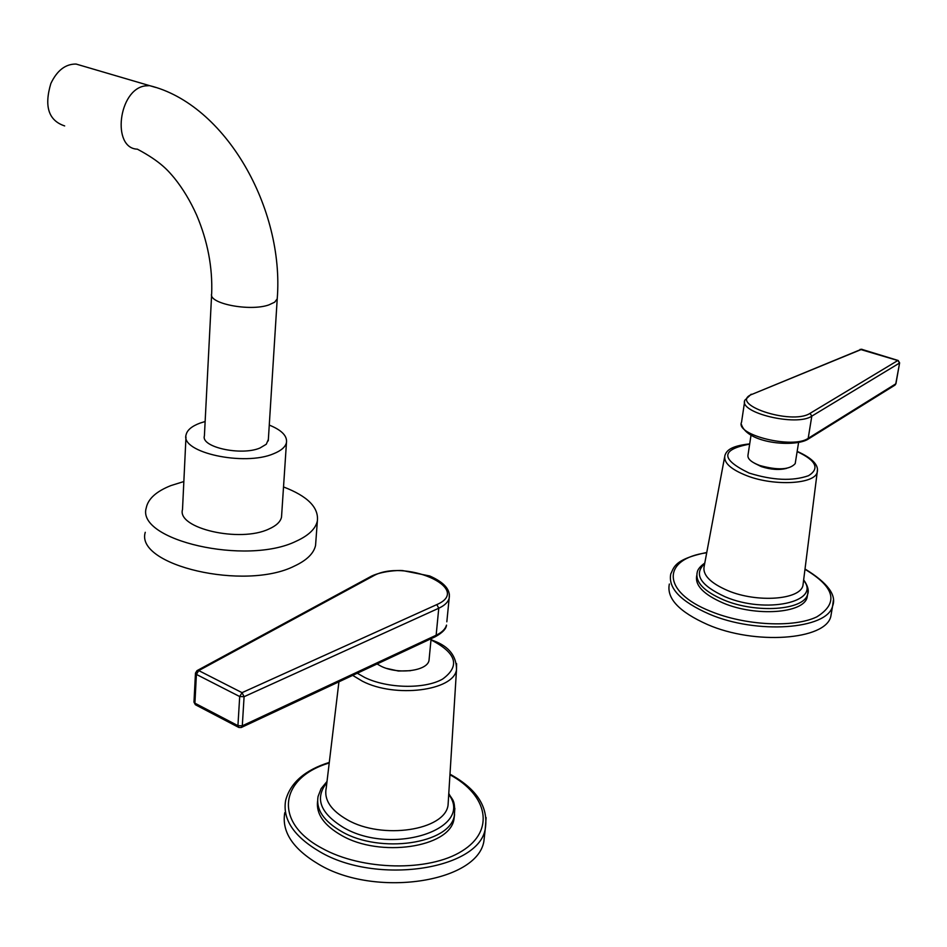 <?xml version="1.0" encoding="UTF-8"?>
<svg xmlns="http://www.w3.org/2000/svg" width="947" height="947" viewBox="0 0 947 947"><rect width="100%" height="100%" fill="white"/><g stroke="black" fill="none" stroke-linecap="round" stroke-linejoin="round"><path stroke-width="1.42" d="M810.052 413.354L811.804 416.135L899.449 363.092L898.04 360.452L861.474 349.242L752.569 394.118C726.586 403.552 791.266 425.641 810.052 413.354L897.803 360.523L860.125 349.348M752.569 394.118L861.877 349.242M807.495 439.526L894.844 385.192L895.755 383.914L899.614 362.914L898.206 360.511M751.018 435.194L748.012 454.974C747.242 458.703 751.137 462.207 759.719 465.486C777.771 470.458 789.597 469.842 795.196 463.639L795.385 462.491M786.673 468.339C779.334 470.257 770.87 469.676 761.293 466.611L754.463 463.201M704.781 563.074C700.164 566.342 697.643 569.467 697.193 572.426C695.193 582.227 704.047 591.402 723.757 599.96C756.073 613.703 803.979 610.33 807.613 594.396L807.093 597.474C803.458 613.443 755.576 616.84 723.283 603.073C703.585 594.503 694.743 585.305 696.755 575.48L696.755 575.433M669.351 584.027C666.392 598.386 679.165 611.916 707.646 624.606C754.806 645.203 825.453 640.113 830.803 616.485L831.608 611.821M372.905 576.167L371.52 576.119L197.307 670.488L198.74 670.594L196.408 674.418L239.698 696.542L242.041 692.659L436.839 604.588C474.092 588.442 403.446 557.996 372.905 576.167L198.74 670.594L242.041 692.659L244.089 696.696L242.302 725.804L237.934 725.662L194.916 703.183L193.981 701.834L195.461 673.353M238.384 727.225L195.899 705.006L194.916 703.183L196.408 674.418L195.473 673.092L197 670.642M238.893 727.485L237.934 725.662L239.698 696.542L244.089 696.696L438.769 608.234L436.141 635.224L242.302 725.804L241.248 727.509L238.893 727.485M377.072 663.965L381.096 666.238C397.764 674.726 427.168 671.115 429.003 660.509L429.228 658.201M410.453 670.701L398.45 671.032L386.731 668.428M454.584 814.515L453.921 819.569C449.34 847.518 379.96 857.864 341.5 835.384C323.969 825.311 316.002 813.911 317.588 801.186M284.775 812.68C281.508 831.679 292.836 848.891 318.76 864.291C374.787 898.016 477.158 882.545 483.881 841.338L484.911 832.034M64.668 125.927C48.581 120.589 43.976 106.443 50.866 83.466C57.116 70.398 65.521 63.934 76.091 64.053L149.567 85.644L145.128 85.905C118.446 89.373 111.486 148.407 137.374 149.164C161.487 161.984 168.767 171.514 174.319 178.024C182.889 188.654 190.359 201.072 196.716 215.265C207.677 241.213 212.661 267.385 211.666 293.807C207.961 303.478 249.7 311.717 268.806 304.934L274.654 302.2L277.222 298.85C284.514 208.671 225.623 104.253 149.567 85.644L155.675 87.432M82.259 65.864L76.091 64.053M268.356 439.455L266.296 444.238L259.999 448.002C241.296 456.087 200.693 447.162 204.398 435.94L211.607 294.979M205.132 421.522L200.077 423.096C191.791 426.174 187.127 430.092 186.074 434.851C180.19 452.453 244.409 466.551 273.695 453.696C281.2 450.665 285.461 446.948 286.468 442.569C287.355 435.916 281.626 430.092 269.268 425.085M281.673 514.742L281.519 517.109C280.501 521.785 276.275 525.763 268.853 529.042C239.911 542.951 176.639 528.308 182.511 509.486L185.979 436.969M183.848 481.55L170.957 485.562C156.35 491.351 148.111 498.773 146.264 507.829C135.918 540.24 246.634 565.773 296.21 541.199C308.556 535.576 315.611 528.84 317.352 521.004C318.914 507.533 307.633 496.181 283.52 486.947M145.258 532.297C134.936 565.371 245.095 591.2 294.481 566.034C306.792 560.281 313.812 553.403 315.564 545.401L315.872 541.163M741.335 424.244C747.1 443.338 792.876 447.386 807.246 439.68L808.193 438.331L811.804 416.135C796.676 426.801 738.281 412.679 744.839 400.202L751.196 394.201M895.945 383.653L899.626 362.819M895.033 385.074L895.921 383.736L808.193 438.331C793.077 449.257 734.967 434.957 741.548 422.184L744.602 401.777M749.669 444.119C720.655 449.565 720.478 459.212 749.136 473.074C772.752 480.425 792.556 481.301 808.537 475.702C819.96 468.528 816.16 460.491 797.137 451.601M749.704 443.883C728.74 446.167 726.432 451.683 724.952 455.294C723.212 462.562 730.741 469.463 747.514 475.974C774.812 486.367 814.775 484.118 817.202 472.281L817.439 469.203M724.562 457.365L704.248 565.939C702.189 574.734 710.108 582.985 727.994 590.691C757.115 602.967 800.156 599.818 802.949 585.483L803.316 582.559M704.675 563.607C693.393 574.225 700.224 585.293 725.177 596.799C765.792 614.26 821.665 601.878 803.601 580.333M803.66 579.86C807.827 585.755 809.152 590.597 807.613 594.396L808.111 590.526M706.711 552.764C661.764 558.789 661.101 591.839 710.7 611.348C745.005 625.529 793.858 628.027 816.847 616.852C838.924 603.038 834.97 587.187 804.986 569.313M706.77 552.468C672.938 559.499 673.968 568.307 670.796 573.799C667.848 588.04 680.656 601.475 709.22 614.082C756.499 634.549 827.264 629.554 832.591 606.127L833.36 600.28M436.839 604.588L438.769 608.234C444.534 605.559 448.002 602.256 449.162 598.326L449.363 594.1M446.83 621.8L449.162 598.326C450.725 589.827 444.238 582.369 429.701 575.965L402.688 570.591C398.332 570.094 381.83 571.171 371.52 576.119L371.188 576.297M241.556 727.367L435.028 636.858L436.141 635.224C441.882 632.489 445.339 629.116 446.511 625.115C446.215 628.855 442.498 632.714 435.348 636.704M357.268 673.234L364.666 677.448C387.382 688.587 424.635 689.333 442.58 679.094C459.911 666.463 456.774 653.773 433.17 641.036L430.98 640.077M352.675 675.377L362.417 681.213C395.183 698.259 453.577 690.777 456.501 669.789L456.596 663.658M338.931 681.804L326.242 787.904C323.791 799.742 330.846 810.383 347.419 819.853C382.233 839.942 444.794 830.377 448.049 805.234L448.416 799.457M326.881 782.613C314.475 798.179 320.074 813.189 343.69 827.642C392.603 856.206 474.802 828.589 448.724 794.462M327.023 781.453L321.116 788.626L318.085 796.439C315.789 809.496 323.696 821.238 341.808 831.655C380.303 854.099 449.73 843.789 454.3 815.888L454.844 808.288M329.225 763.01C280.063 777.392 272.594 821.972 321.802 848.133C361.849 870.672 429.145 871.938 462.006 851.057C495.423 830.483 487.729 795.196 449.955 774.764M329.296 762.406C304.91 770.077 290.362 782.743 285.639 800.416C282.384 819.285 293.748 836.367 319.743 851.684C375.947 885.208 478.555 869.926 485.243 829.016L486.107 817.581M798.57 442.663L795.196 463.639M803.352 582.251L817.202 472.281C819.048 465.166 812.372 458.194 797.173 451.376M830.803 616.485L832.591 606.127C836.888 595.225 827.69 582.843 805.021 569.005M193.969 702.118L195.378 704.734M431.11 638.692L429.003 660.509M448.44 799.008L456.501 669.789C456.596 656.224 449.079 646.588 433.951 640.87L431.015 639.604M453.921 819.569L454.3 815.888C455.625 798.759 451.956 800.203 448.783 793.385M483.881 841.338L485.243 829.016C488.782 807.329 477.039 789.04 449.991 774.173M286.468 442.569L281.519 517.109M317.352 521.004L315.564 545.401M277.222 298.85L268.273 440.852"/></g></svg>
